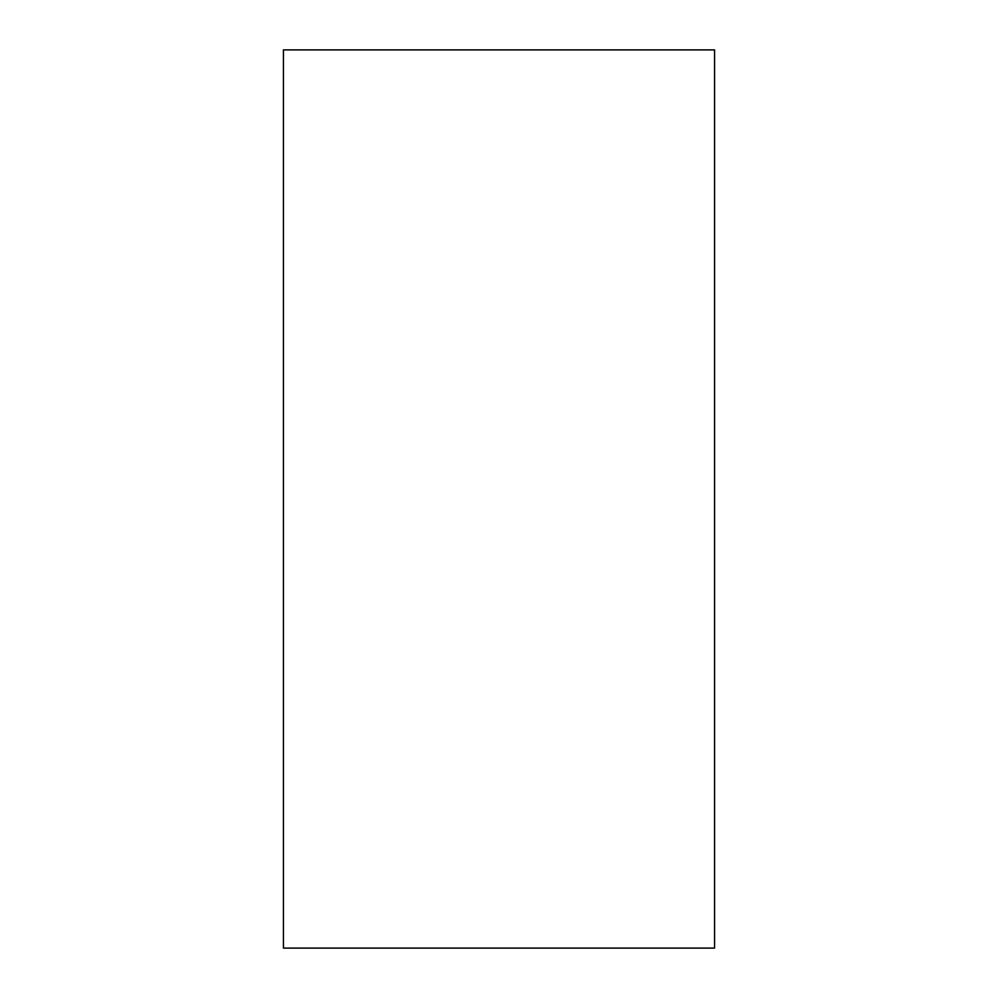 <?xml version="1.0" encoding="UTF-8"?>
<svg xmlns="http://www.w3.org/2000/svg" width="998" height="998" viewBox="0 0 998 998"><rect width="100%" height="100%" fill="white"/><g stroke="black" fill="none" stroke-linecap="round" stroke-linejoin="round"><path stroke-width="1.5" d="M283.432 49.9L283.432 948.1L714.568 948.1L714.568 49.9L283.432 49.9"/></g></svg>
